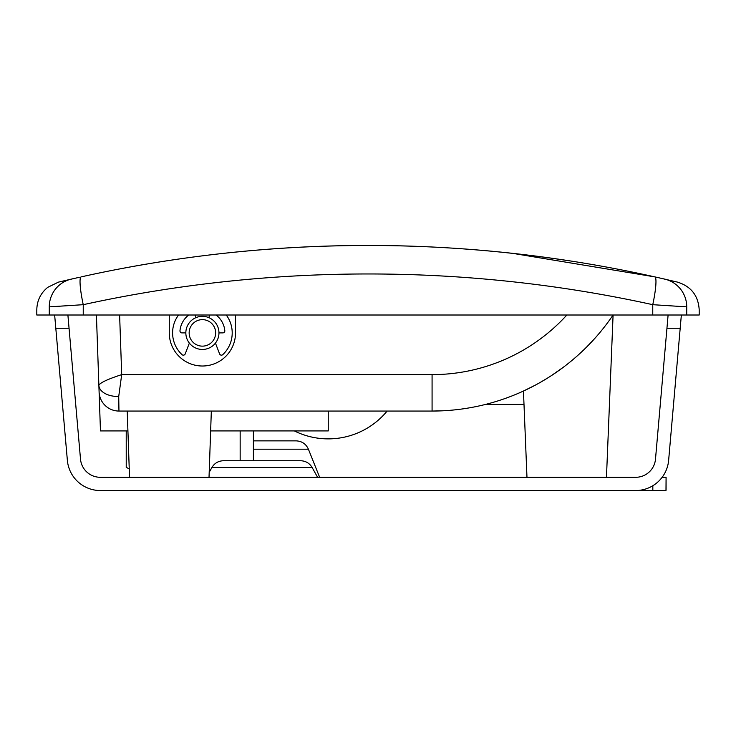 <?xml version="1.0" encoding="UTF-8"?>
<svg xmlns="http://www.w3.org/2000/svg" width="736" height="736" viewBox="0 0 736 736"><rect width="100%" height="100%" fill="white"/><g stroke="black" fill="none" stroke-linecap="round" stroke-linejoin="round"><path stroke-width="1.1" d="M209.024 477.296L211.333 411.056M129.536 477.296L127.227 411.056M606.464 477.296L613.088 315.008A218.592 218.592 0 0 1 432.078 411.056L442.272 410.817M526.976 477.296L523.452 391.037L535.302 385.149M387.118 411.056A76.176 76.176 0 0 1 294.372 430.928M99.102 391.994L100.464 430.928L127.917 430.928M210.643 430.928L328.256 430.928L328.256 411.056M540.261 382.407L547.713 377.964M551.31 375.673L563.932 366.813M586.951 346.72L593.391 339.977M235.52 315.008L235.52 332.893A33.12 33.12 0 0 1 202.4 366.013A33.12 33.12 0 0 1 169.28 332.893L169.28 315.008M74.419 278.392L58.429 282.136L47.785 287.307C40.664 293.121 37.002 300.61 36.8 309.782L36.8 315.008L699.2 315.008L699.2 309.782C698.298 295.596 691.067 286.368 677.506 282.118L658.83 277.776M682.842 306.608L686.725 306.866C703.358 310.739 703.358 310.739 686.725 306.866L652.758 304.686C467.222 263.856 270.774 263.589 83.242 304.686L49.275 306.866C32.642 310.739 32.642 310.739 49.275 306.866L51.814 306.7M53.158 306.608L63.296 305.955M119.618 268.953A1324.8 1324.8 0 0 1 566.858 260.461M654.92 276.902L513.112 253.423M61.53 281.391L79.267 277.306M82.634 301.76A28.483 3.984 77.5 0 1 81.162 276.883C270.048 234.876 467.986 235.152 654.838 276.883L664.682 279.1A28.483 28.428 102.9 0 1 686.725 306.866L686.725 315.008M613.088 315.008A218.592 218.592 0 0 1 432.078 411.056L118.956 411.056L118.726 396.483A19.872 11.914 178 0 1 98.872 385.25L96.416 315.008M99.102 391.874A19.872 19.872 0 0 0 118.956 411.056A19.872 19.872 0 0 1 99.102 391.874L98.872 385.25C100.262 382.665 107.87 379.123 121.698 374.624L118.726 396.483M524.004 404.432L485.484 404.432M81.162 276.883A28.483 3.984 77.5 0 0 83.242 304.686L83.242 315.008M653.366 301.76A28.483 3.984 102.5 0 0 654.838 276.883A28.483 3.984 102.5 0 1 652.758 304.686L652.758 315.008M129.242 468.869L126.224 467.36L126.224 430.928M202.4 346.141A13.248 13.248 0 0 1 189.152 332.893A13.248 13.248 0 0 1 202.4 319.645A13.248 13.248 0 0 1 215.648 332.893A13.248 13.248 0 0 1 202.4 346.141M202.4 349.453A16.56 16.56 0 0 1 185.84 332.893A16.56 16.56 0 0 1 202.4 316.333A16.56 16.56 0 0 1 218.96 332.893A16.56 16.56 0 0 1 202.4 349.453M253.405 440.864L296.102 440.864C301.898 441.14 306.001 443.909 308.402 449.19L319.645 477.296M312.165 467.553L211.867 467.553C214.489 463.183 218.353 460.911 223.44 460.736L300.592 460.736C305.679 460.911 309.543 463.183 312.165 467.553L317.584 477.296M635.692 477.296L100.308 477.296A19.872 19.872 0 0 1 80.509 459.154L69.055 328.256L55.807 328.256L67.362 460.313A33.12 33.12 0 0 0 100.354 490.544L635.646 490.544A33.12 33.12 0 0 0 668.638 460.313L680.193 328.256L666.945 328.256L655.491 459.154A19.872 19.872 0 0 1 635.692 477.296A19.872 19.872 0 0 0 655.491 459.154M603.152 490.544L665.988 490.544L666.08 477.296L662.142 477.296M100.354 490.544L103.04 490.544M666.08 477.296L666.08 489.523M54.648 315.008L67.362 460.313M666.945 328.256L668.104 315.008M67.896 315.008L69.055 328.256M681.352 315.008L680.193 328.256M215.446 343.096L219.586 353.887A1.987 1.987 0 0 0 222.806 354.623A29.808 29.808 0 0 0 226.246 315.008M178.554 315.008A29.808 29.808 0 0 0 181.994 354.623A1.987 1.987 0 0 0 185.214 353.887L189.354 343.096M185.84 332.893L181.958 332.893A1.987 1.987 0 0 1 179.98 330.712A22.522 22.522 0 0 1 188.71 315.008M194.994 315.008L196.061 317.593M208.739 317.593L209.806 315.008M216.09 315.008A22.522 22.522 0 0 1 224.82 330.712A1.987 1.987 0 0 1 222.842 332.893L218.96 332.893M253.405 430.928L253.405 460.736L253.405 430.928M210.128 470.672L209.254 470.672M71.318 279.1A28.483 28.428 -102.9 0 0 49.275 306.866L49.275 315.008M119.618 315.008L121.698 374.624L432.078 374.624A182.16 182.16 0 0 0 566.858 315.008M432.078 411.056L432.078 374.624M253.405 449.19L308.402 449.19M652.832 485.732L652.832 490.544M240.157 460.736L240.157 430.928M211.867 467.553L209.199 472.346"/></g></svg>
